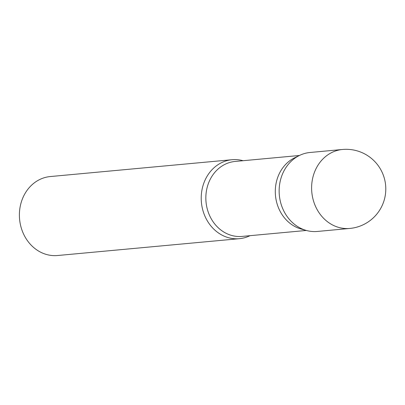 <?xml version="1.0" encoding="UTF-8"?>
<svg xmlns="http://www.w3.org/2000/svg" width="405" height="405" viewBox="0 0 405 405"><rect width="100%" height="100%" fill="white"/><g stroke="black" fill="none" stroke-linecap="round" stroke-linejoin="round"><path stroke-width="0.61" d="M342.488 149.48L310.017 152.488A39.655 34.491 84.7 0 0 279.242 187.895A39.655 34.491 84.7 0 0 304.768 229.969A39.655 34.491 84.7 0 0 317.333 231.457L349.804 228.445A39.655 39.655 0 0 0 384.75 198.02A39.655 39.655 0 0 0 342.488 149.48A39.655 34.491 84.7 0 0 312.776 177.765A39.655 34.491 84.7 0 0 337.233 226.957A39.655 34.491 84.7 0 0 349.804 228.445M301.244 229.058A37.645 32.744 -95.3 0 1 276.402 181.855A37.645 32.744 -95.3 0 1 294.643 157.803L299.528 155.434A39.655 34.491 -95.3 0 0 280.311 180.772A39.655 34.491 -95.3 0 0 306.479 230.491L301.244 229.058M250.017 235.675A39.655 34.491 -95.3 0 1 239.411 238.677A39.655 34.491 -95.3 0 1 202.384 187.991A39.655 34.491 -95.3 0 1 232.095 159.707A39.655 34.491 -95.3 0 1 243.071 160.709M239.411 238.677L57.586 255.52A39.655 34.491 -95.3 0 1 20.559 204.834A39.655 34.491 -95.3 0 1 50.271 176.555L232.095 159.707M306.357 230.455L242.099 236.409A37.645 32.744 -95.3 0 1 206.95 188.29A37.645 32.744 -95.3 0 1 235.153 161.443L299.411 155.49"/></g></svg>
